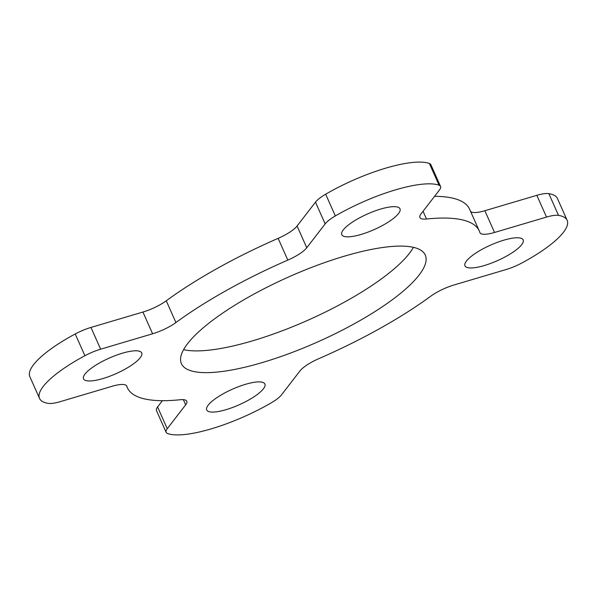 <?xml version="1.0" encoding="UTF-8"?>
<svg xmlns="http://www.w3.org/2000/svg" width="597" height="597" viewBox="0 0 597 597"><rect width="100%" height="100%" fill="white"/><g stroke="black" fill="none" stroke-linecap="round" stroke-linejoin="round"><path stroke-width="0.9" d="M361.103 234.442A31.85 8.492 -24 0 1 341.782 234.711A31.85 8.492 -24 0 1 380.662 209.069A31.85 8.492 -24 0 1 399.983 208.801A31.85 8.492 -24 0 1 361.103 234.442M102.841 378.573A31.85 8.492 -24 0 1 83.528 378.841A31.85 8.492 -24 0 1 122.407 353.193A31.85 8.492 -24 0 1 141.72 352.924A31.85 8.492 -24 0 1 102.841 378.573M484.279 265.553A31.85 8.492 -24 0 1 464.959 265.814A31.85 8.492 -24 0 1 503.838 240.173A31.85 8.492 -24 0 1 523.159 239.904A31.85 8.492 -24 0 1 484.279 265.553M226.017 409.676A31.85 8.492 -24 0 1 206.696 409.945A31.85 8.492 -24 0 1 245.576 384.296A31.85 8.492 -24 0 1 264.896 384.035A31.85 8.492 -24 0 1 226.017 409.676M262.352 362.543A133.474 35.581 -24 0 1 181.406 363.663A133.474 35.581 -24 0 1 344.335 256.195A133.474 35.581 -24 0 1 425.273 255.083A133.474 35.581 -24 0 1 262.352 362.543M413.408 247.337A133.474 35.581 -24 0 1 252.665 340.805A133.474 35.581 -24 0 1 183.592 349.663M470.585 211.42A24.081 6.418 156 0 0 484.861 210.726L536.83 195.323A24.081 6.418 -24 0 1 548.837 193.637L558.516 215.383A80.005 21.328 -24 0 1 567.15 220.315A80.005 21.328 -24 0 1 521.785 263.031A24.081 6.418 156 0 1 506.047 269.56L454.071 284.963A24.081 6.418 -24 0 0 430.75 296.202A192.63 51.349 -24 0 1 318.865 358.64A24.081 6.418 -24 0 0 299.925 370.983L281.515 394.863A24.081 6.418 156 0 1 271.329 402.796A80.005 21.328 -24 0 1 211.226 428.862A80.005 21.328 -24 0 1 167.615 433.526A24.081 6.418 156 0 1 166.138 432.325A24.081 6.418 156 0 1 167.257 428.721L185.66 404.841L183.354 399.654M185.66 404.841A24.081 6.418 -24 0 0 186.779 401.236A24.081 6.418 -24 0 0 180.175 399.736A192.63 51.349 -24 0 1 127.37 387.722A192.63 51.349 -24 0 1 126.81 386.259A24.081 6.418 -24 0 0 126.743 386.072A24.081 6.418 -24 0 0 112.139 386.274L60.17 401.677A24.081 6.418 156 0 1 48.163 403.363A80.005 21.328 -24 0 1 39.529 398.423L29.85 376.685A80.005 21.328 -24 0 1 75.215 333.969A24.081 6.418 -24 0 1 90.953 327.44L142.929 312.037A24.081 6.418 156 0 0 166.25 300.798A192.63 51.349 -24 0 1 278.135 238.36A24.081 6.418 156 0 0 297.075 226.017L315.485 202.137A24.081 6.418 -24 0 1 325.671 194.204A80.005 21.328 -24 0 1 429.385 163.474A24.081 6.418 -24 0 1 430.862 164.675L440.541 186.421A24.081 6.418 156 0 0 439.064 185.212L429.385 163.474M434.579 196.316A192.63 51.349 -24 0 1 469.63 209.278L479.316 231.024A192.63 51.349 -24 0 1 479.869 232.487A24.081 6.418 -24 0 0 479.936 232.666A24.081 6.418 -24 0 0 494.54 232.464L546.516 217.069L536.83 195.323M548.837 193.637A80.005 21.328 -24 0 1 557.471 198.577L567.15 220.315M166.138 432.325L156.459 410.579A24.081 6.418 -24 0 1 157.571 406.975L162.421 400.684M325.671 194.204L335.35 215.942A80.005 21.328 -24 0 1 439.064 185.212M335.35 215.942A24.081 6.418 156 0 0 325.164 223.882L315.485 202.137M297.075 226.017L306.754 247.755L325.164 223.882M306.754 247.755A24.081 6.418 -24 0 1 287.814 260.105L278.135 238.36M166.25 300.798L175.928 322.544A192.63 51.349 -24 0 1 287.814 260.105M175.928 322.544A24.081 6.418 -24 0 1 152.608 333.783L142.929 312.037M90.953 327.44L100.632 349.185L152.608 333.783M100.632 349.185A24.081 6.418 156 0 0 84.893 355.715L75.215 333.969M39.529 398.423A80.005 21.328 -24 0 1 84.893 355.715M558.516 215.383A24.081 6.418 156 0 0 546.516 217.069M423.057 211.263L426.504 219.009A192.63 51.349 -24 0 1 479.316 231.024M426.504 219.009A24.081 6.418 -24 0 1 419.9 217.509A24.081 6.418 -24 0 1 421.019 213.898L439.429 190.025A24.081 6.418 156 0 0 440.541 186.421M484.861 210.726L494.54 232.464M157.571 406.975L167.257 428.721M126.415 385.58L127.37 387.722"/></g></svg>
